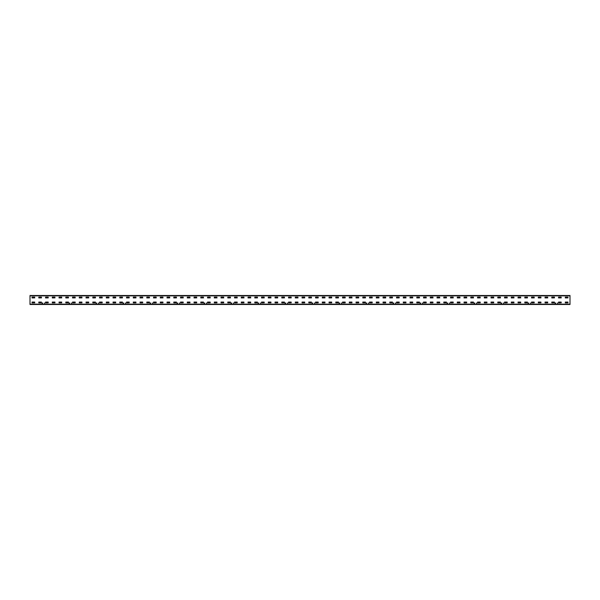 <?xml version="1.0" encoding="UTF-8"?>
<svg xmlns="http://www.w3.org/2000/svg" width="600" height="600" viewBox="0 0 600 600"><rect width="100%" height="100%" fill="white"/><g stroke="black" fill="none" stroke-linecap="round" stroke-linejoin="round"><path stroke-width="0.9" d="M570 304.5L30 304.5L30 295.5L570 295.5L570 304.5M565.32 297.12L567.93 297.12L567.975 297.885L565.32 297.93L565.275 297.165M565.32 302.07L567.93 302.07L567.975 302.835L565.32 302.88L565.275 302.115M558.57 297.12L561.18 297.12L561.225 297.885L558.57 297.93L558.525 297.165M558.57 302.07L561.18 302.07L561.225 302.835L558.57 302.88L558.525 302.115M551.82 297.12L554.43 297.12L554.475 297.885L551.82 297.93L551.775 297.165M551.82 302.07L554.43 302.07L554.475 302.835L551.82 302.88L551.775 302.115M545.07 297.12L547.68 297.12L547.725 297.885L545.07 297.93L545.025 297.165M545.07 302.07L547.68 302.07L547.725 302.835L545.07 302.88L545.025 302.115M538.32 297.12L540.93 297.12L540.975 297.885L538.32 297.93L538.275 297.165M538.32 302.07L540.93 302.07L540.975 302.835L538.32 302.88L538.275 302.115M531.57 297.12L534.18 297.12L534.225 297.885L531.57 297.93L531.525 297.165M531.57 302.07L534.18 302.07L534.225 302.835L531.57 302.88L531.525 302.115M524.82 297.12L527.43 297.12L527.475 297.885L524.82 297.93L524.775 297.165M524.82 302.07L527.43 302.07L527.475 302.835L524.82 302.88L524.775 302.115M518.07 297.12L520.68 297.12L520.725 297.885L518.07 297.93L518.025 297.165M518.07 302.07L520.68 302.07L520.725 302.835L518.07 302.88L518.025 302.115M511.32 297.12L513.93 297.12L513.975 297.885L511.32 297.93L511.275 297.165M511.32 302.07L513.93 302.07L513.975 302.835L511.32 302.88L511.275 302.115M504.57 297.12L507.18 297.12L507.225 297.885L504.57 297.93L504.525 297.165M504.57 302.07L507.18 302.07L507.225 302.835L504.57 302.88L504.525 302.115M497.82 297.12L500.43 297.12L500.475 297.885L497.82 297.93L497.775 297.165M497.82 302.07L500.43 302.07L500.475 302.835L497.82 302.88L497.775 302.115M491.07 297.12L493.68 297.12L493.725 297.885L491.07 297.93L491.025 297.165M491.07 302.07L493.68 302.07L493.725 302.835L491.07 302.88L491.025 302.115M484.32 297.12L486.93 297.12L486.975 297.885L484.32 297.93L484.275 297.165M484.32 302.07L486.93 302.07L486.975 302.835L484.32 302.88L484.275 302.115M477.57 297.12L480.18 297.12L480.225 297.885L477.57 297.93L477.525 297.165M477.57 302.07L480.18 302.07L480.225 302.835L477.57 302.88L477.525 302.115M470.82 297.12L473.43 297.12L473.475 297.885L470.82 297.93L470.775 297.165M470.82 302.07L473.43 302.07L473.475 302.835L470.82 302.88L470.775 302.115M464.07 297.12L466.68 297.12L466.725 297.885L464.07 297.93L464.025 297.165M464.07 302.07L466.68 302.07L466.725 302.835L464.07 302.88L464.025 302.115M457.32 297.12L459.93 297.12L459.975 297.885L457.32 297.93L457.275 297.165M457.32 302.07L459.93 302.07L459.975 302.835L457.32 302.88L457.275 302.115M450.57 297.12L453.18 297.12L453.225 297.885L450.57 297.93L450.525 297.165M450.57 302.07L453.18 302.07L453.225 302.835L450.57 302.88L450.525 302.115M443.82 297.12L446.43 297.12L446.475 297.885L443.82 297.93L443.775 297.165M443.82 302.07L446.43 302.07L446.475 302.835L443.82 302.88L443.775 302.115M437.07 297.12L439.68 297.12L439.725 297.885L437.07 297.93L437.025 297.165M437.07 302.07L439.68 302.07L439.725 302.835L437.07 302.88L437.025 302.115M430.32 297.12L432.93 297.12L432.975 297.885L430.32 297.93L430.275 297.165M430.32 302.07L432.93 302.07L432.975 302.835L430.32 302.88L430.275 302.115M423.57 297.12L426.18 297.12L426.225 297.885L423.57 297.93L423.525 297.165M423.57 302.07L426.18 302.07L426.225 302.835L423.57 302.88L423.525 302.115M416.82 297.12L419.43 297.12L419.475 297.885L416.82 297.93L416.775 297.165M416.82 302.07L419.43 302.07L419.475 302.835L416.82 302.88L416.775 302.115M410.07 297.12L412.68 297.12L412.725 297.885L410.07 297.93L410.025 297.165M410.07 302.07L412.68 302.07L412.725 302.835L410.07 302.88L410.025 302.115M403.32 297.12L405.93 297.12L405.975 297.885L403.32 297.93L403.275 297.165M403.32 302.07L405.93 302.07L405.975 302.835L403.32 302.88L403.275 302.115M396.57 297.12L399.18 297.12L399.225 297.885L396.57 297.93L396.525 297.165M396.57 302.07L399.18 302.07L399.225 302.835L396.57 302.88L396.525 302.115M389.82 297.12L392.43 297.12L392.475 297.885L389.82 297.93L389.775 297.165M389.82 302.07L392.43 302.07L392.475 302.835L389.82 302.88L389.775 302.115M383.07 297.12L385.68 297.12L385.68 297.93L383.07 297.93L383.025 297.165M383.07 302.07L385.68 302.07L385.68 302.88L383.07 302.88L383.025 302.115M376.32 297.12L378.93 297.12L378.975 297.885L376.32 297.93L376.275 297.165M376.32 302.07L378.93 302.07L378.975 302.835L376.32 302.88L376.275 302.115M369.57 297.12L372.18 297.12L372.225 297.885L369.57 297.93L369.525 297.165M369.57 302.07L372.18 302.07L372.225 302.835L369.57 302.88L369.525 302.115M362.82 297.12L365.43 297.12L365.475 297.885L362.82 297.93L362.775 297.165M362.82 302.07L365.43 302.07L365.475 302.835L362.82 302.88L362.775 302.115M356.07 297.12L358.68 297.12L358.725 297.885L356.07 297.93L356.025 297.165M356.07 302.07L358.68 302.07L358.725 302.835L356.07 302.88L356.025 302.115M349.32 297.12L351.93 297.12L351.975 297.885L349.32 297.93L349.275 297.165M349.32 302.07L351.93 302.07L351.975 302.835L349.32 302.88L349.275 302.115M342.57 297.12L345.18 297.12L345.225 297.885L342.57 297.93L342.525 297.165M342.57 302.07L345.18 302.07L345.225 302.835L342.57 302.88L342.525 302.115M335.82 297.12L338.43 297.12L338.475 297.885L335.82 297.93L335.775 297.165M335.82 302.07L338.43 302.07L338.475 302.835L335.82 302.88L335.775 302.115M329.07 297.12L331.68 297.12L331.725 297.885L329.07 297.93L329.025 297.165M329.07 302.07L331.68 302.07L331.725 302.835L329.07 302.88L329.025 302.115M322.32 297.12L324.93 297.12L324.975 297.885L322.32 297.93L322.275 297.165M322.32 302.07L324.93 302.07L324.975 302.835L322.32 302.88L322.275 302.115M315.57 297.12L318.18 297.12L318.225 297.885L315.57 297.93L315.525 297.165M315.57 302.07L318.18 302.07L318.225 302.835L315.57 302.88L315.525 302.115M308.82 297.12L311.43 297.12L311.475 297.885L308.82 297.93L308.775 297.165M308.82 302.07L311.43 302.07L311.475 302.835L308.82 302.88L308.775 302.115M302.07 297.12L304.68 297.12L304.725 297.885L302.07 297.93L302.025 297.165M302.07 302.07L304.68 302.07L304.725 302.835L302.07 302.88L302.025 302.115M295.32 297.12L297.93 297.12L297.975 297.885L295.32 297.93L295.275 297.165M295.32 302.07L297.93 302.07L297.975 302.835L295.32 302.88L295.275 302.115M288.57 297.12L291.18 297.12L291.225 297.885L288.57 297.93L288.525 297.165M288.57 302.07L291.18 302.07L291.225 302.835L288.57 302.88L288.525 302.115M281.82 297.12L284.43 297.12L284.475 297.885L281.82 297.93L281.775 297.165M281.82 302.07L284.43 302.07L284.475 302.835L281.82 302.88L281.775 302.115M275.07 297.12L277.68 297.12L277.725 297.885L275.07 297.93L275.025 297.165M275.07 302.07L277.68 302.07L277.725 302.835L275.07 302.88L275.025 302.115M268.32 297.12L270.93 297.12L270.975 297.885L268.32 297.93L268.275 297.165M268.32 302.07L270.93 302.07L270.975 302.835L268.32 302.88L268.275 302.115M261.57 297.12L264.18 297.12L264.225 297.885L261.57 297.93L261.525 297.165M261.57 302.07L264.18 302.07L264.225 302.835L261.57 302.88L261.525 302.115M254.82 297.12L257.43 297.12L257.475 297.885L254.82 297.93L254.775 297.165M254.82 302.07L257.43 302.07L257.475 302.835L254.82 302.88L254.775 302.115M248.07 297.12L250.68 297.12L250.725 297.885L248.07 297.93L248.025 297.165M248.07 302.07L250.68 302.07L250.725 302.835L248.07 302.88L248.025 302.115M241.32 297.12L243.93 297.12L243.975 297.885L241.32 297.93L241.275 297.165M241.32 302.07L243.93 302.07L243.975 302.835L241.32 302.88L241.275 302.115M234.57 297.12L237.18 297.12L237.225 297.885L234.57 297.93L234.525 297.165M234.57 302.07L237.18 302.07L237.225 302.835L234.57 302.88L234.525 302.115M227.82 297.12L230.43 297.12L230.475 297.885L227.82 297.93L227.775 297.165M227.82 302.07L230.43 302.07L230.475 302.835L227.82 302.88L227.775 302.115M221.07 297.12L223.68 297.12L223.725 297.885L221.07 297.93L221.025 297.165M221.07 302.07L223.68 302.07L223.725 302.835L221.07 302.88L221.025 302.115M214.32 297.12L216.93 297.12L216.975 297.885L214.32 297.93L214.275 297.165M214.32 302.07L216.93 302.07L216.975 302.835L214.32 302.88L214.275 302.115M207.57 297.12L210.18 297.12L210.225 297.885L207.57 297.93L207.525 297.165M207.57 302.07L210.18 302.07L210.225 302.835L207.57 302.88L207.525 302.115M200.82 297.12L203.43 297.12L203.475 297.885L200.82 297.93L200.775 297.165M200.82 302.07L203.43 302.07L203.475 302.835L200.82 302.88L200.775 302.115M194.07 297.12L196.68 297.12L196.725 297.885L194.07 297.93L194.025 297.165M194.07 302.07L196.68 302.07L196.725 302.835L194.07 302.88L194.025 302.115M187.32 297.12L189.93 297.12L189.975 297.885L187.32 297.93L187.275 297.165M187.32 302.07L189.93 302.07L189.975 302.835L187.32 302.88L187.275 302.115M180.57 297.12L183.18 297.12L183.225 297.885L180.57 297.93L180.525 297.165M180.57 302.07L183.18 302.07L183.225 302.835L180.57 302.88L180.525 302.115M173.82 297.12L176.43 297.12L176.475 297.885L173.82 297.93L173.775 297.165M173.82 302.07L176.43 302.07L176.475 302.835L173.82 302.88L173.775 302.115M167.07 297.12L169.68 297.12L169.725 297.885L167.07 297.93L167.025 297.165M167.07 302.07L169.68 302.07L169.725 302.835L167.07 302.88L167.025 302.115M160.32 297.12L162.93 297.12L162.975 297.885L160.32 297.93L160.275 297.165M160.32 302.07L162.93 302.07L162.975 302.835L160.32 302.88L160.275 302.115M153.57 297.12L156.18 297.12L156.225 297.885L153.57 297.93L153.525 297.165M153.57 302.07L156.18 302.07L156.225 302.835L153.57 302.88L153.525 302.115M146.82 297.12L149.43 297.12L149.475 297.885L146.82 297.93L146.775 297.165M146.82 302.07L149.43 302.07L149.475 302.835L146.82 302.88L146.775 302.115M140.07 297.12L142.68 297.12L142.725 297.885L140.07 297.93L140.025 297.165M140.07 302.07L142.68 302.07L142.725 302.835L140.07 302.88L140.025 302.115M133.32 297.12L135.93 297.12L135.975 297.885L133.32 297.93L133.275 297.165M133.32 302.07L135.93 302.07L135.975 302.835L133.32 302.88L133.275 302.115M126.57 297.12L129.18 297.12L129.225 297.885L126.57 297.93L126.525 297.165M126.57 302.07L129.18 302.07L129.225 302.835L126.57 302.88L126.525 302.115M119.82 297.12L122.43 297.12L122.475 297.885L119.82 297.93L119.775 297.165M119.82 302.07L122.43 302.07L122.475 302.835L119.82 302.88L119.775 302.115M113.07 297.12L115.68 297.12L115.725 297.885L113.07 297.93L113.025 297.165M113.07 302.07L115.68 302.07L115.725 302.835L113.07 302.88L113.025 302.115M106.32 297.12L108.93 297.12L108.975 297.885L106.32 297.93L106.275 297.165M106.32 302.07L108.93 302.07L108.975 302.835L106.32 302.88L106.275 302.115M99.57 297.12L102.18 297.12L102.225 297.885L99.57 297.93L99.525 297.165M99.57 302.07L102.18 302.07L102.225 302.835L99.57 302.88L99.525 302.115M92.82 297.12L95.43 297.12L95.475 297.885L92.82 297.93L92.775 297.165M92.82 302.07L95.43 302.07L95.475 302.835L92.82 302.88L92.775 302.115M86.07 297.12L88.68 297.12L88.725 297.885L86.07 297.93L86.025 297.165M86.07 302.07L88.68 302.07L88.725 302.835L86.07 302.88L86.025 302.115M79.32 297.12L81.93 297.12L81.975 297.885L79.32 297.93L79.275 297.165M79.32 302.07L81.93 302.07L81.975 302.835L79.32 302.88L79.275 302.115M72.57 297.12L75.18 297.12L75.225 297.885L72.57 297.93L72.525 297.165M72.57 302.07L75.18 302.07L75.225 302.835L72.57 302.88L72.525 302.115M65.82 297.12L68.43 297.12L68.475 297.885L65.82 297.93L65.775 297.165M65.82 302.07L68.43 302.07L68.475 302.835L65.82 302.88L65.775 302.115M59.07 297.12L61.68 297.12L61.725 297.885L59.07 297.93L59.025 297.165M59.07 302.07L61.68 302.07L61.725 302.835L59.07 302.88L59.025 302.115M52.32 297.12L54.93 297.12L54.975 297.885L52.32 297.93L52.275 297.165M52.32 302.07L54.93 302.07L54.975 302.835L52.32 302.88L52.275 302.115M45.57 297.12L48.18 297.12L48.225 297.885L45.57 297.93L45.525 297.165M45.57 302.07L48.18 302.07L48.225 302.835L45.57 302.88L45.525 302.115M38.82 297.12L41.43 297.12L41.475 297.885L38.82 297.93L38.775 297.165M38.82 302.07L41.43 302.07L41.475 302.835L38.82 302.88L38.775 302.115M32.07 297.12L34.68 297.12L34.725 297.885L32.07 297.93L32.025 297.165M32.07 302.07L34.68 302.07L34.725 302.835L32.07 302.88L32.025 302.115M557.58 302.97L557.58 304.192L555.42 304.192L555.278 303.24L555.757 302.97L555.15 303.24L555.15 304.05L557.58 304.32L557.58 302.97M530.58 302.97L530.58 304.192L528.42 304.192L528.278 303.24L528.757 302.97L528.15 303.24L528.15 304.05L530.58 304.32L530.58 302.97M503.58 302.97L503.58 304.192L501.42 304.192L501.278 303.24L501.757 302.97L501.15 303.24L501.15 304.05L503.58 304.32L503.58 302.97M476.58 302.97L476.58 304.192L474.42 304.192L474.278 303.24L474.757 302.97L474.15 303.24L474.15 304.05L476.58 304.32L476.58 302.97M449.58 302.97L449.58 304.192L447.42 304.192L447.278 303.24L447.757 302.97L447.15 303.24L447.15 304.05L449.58 304.32L449.58 302.97M422.58 302.97L422.58 304.192L420.42 304.192L420.278 303.24L420.757 302.97L420.15 303.24L420.15 304.05L422.58 304.32L422.58 302.97M395.58 302.97L395.58 304.192L393.42 304.192L393.278 303.24L393.757 302.97L393.15 303.24L393.15 304.05L395.58 304.32L395.58 302.97M368.58 302.97L368.58 304.192L366.42 304.192L366.278 303.24L366.757 302.97L366.15 303.24L366.15 304.05L368.58 304.32L368.58 302.97M341.58 302.97L341.58 304.192L339.42 304.192L339.278 303.24L339.757 302.97L339.15 303.24L339.15 304.05L341.58 304.32L341.58 302.97M314.58 302.97L314.58 304.192L312.42 304.192L312.278 303.24L312.757 302.97L312.15 303.24L312.15 304.05L314.58 304.32L314.58 302.97M287.58 302.97L287.58 304.192L285.42 304.192L285.278 303.24L285.757 302.97L285.15 303.24L285.15 304.05L287.58 304.32L287.58 302.97M260.58 302.97L260.58 304.192L258.42 304.192L258.278 303.24L258.757 302.97L258.15 303.24L258.15 304.05L260.58 304.32L260.58 302.97M233.58 302.97L233.58 304.192L231.42 304.192L231.278 303.24L231.757 302.97L231.15 303.24L231.15 304.05L233.58 304.32L233.58 302.97M206.58 302.97L206.58 304.192L204.42 304.192L204.278 303.24L204.757 302.97L204.15 303.24L204.15 304.05L206.58 304.32L206.58 302.97M179.58 302.97L179.58 304.192L177.42 304.192L177.278 303.24L177.757 302.97L177.15 303.24L177.15 304.05L179.58 304.32L179.58 302.97M152.58 302.97L152.58 304.192L150.42 304.192L150.278 303.24L150.757 302.97L150.15 303.24L150.15 304.05L152.58 304.32L152.58 302.97M125.58 302.97L125.58 304.192L123.42 304.192L123.278 303.24L123.757 302.97L123.15 303.24L123.15 304.05L125.58 304.32L125.58 302.97M98.58 302.97L98.58 304.192L96.42 304.192L96.278 303.24L96.757 302.97L96.15 303.24L96.15 304.05L98.58 304.32L98.58 302.97M71.58 302.97L71.58 304.192L69.42 304.192L69.278 303.24L69.758 302.97L69.15 303.24L69.15 304.05L71.58 304.32L71.58 302.97M44.58 302.97L44.58 304.192L42.42 304.192L42.277 303.24L42.758 302.97L42.15 303.24L42.15 304.05L44.58 304.32L44.58 302.97M570 304.14L557.835 304.14M557.692 304.14L555.308 304.14M555.165 304.14L530.835 304.14M530.692 304.14L528.308 304.14M528.165 304.14L503.835 304.14M503.692 304.14L501.308 304.14M501.165 304.14L476.835 304.14M476.692 304.14L474.308 304.14M474.165 304.14L449.835 304.14M449.692 304.14L447.308 304.14M447.165 304.14L422.835 304.14M422.692 304.14L420.308 304.14M420.165 304.14L395.835 304.14M395.692 304.14L393.308 304.14M393.165 304.14L368.835 304.14M368.692 304.14L366.308 304.14M366.165 304.14L341.835 304.14M341.692 304.14L339.308 304.14M339.165 304.14L314.835 304.14M314.692 304.14L312.308 304.14M312.165 304.14L287.835 304.14M287.692 304.14L285.308 304.14M285.165 304.14L260.835 304.14M260.692 304.14L258.308 304.14M258.165 304.14L233.835 304.14M233.692 304.14L231.308 304.14M231.165 304.14L206.835 304.14M206.692 304.14L204.308 304.14M204.165 304.14L179.835 304.14M179.692 304.14L177.308 304.14M177.165 304.14L152.835 304.14M152.692 304.14L150.308 304.14M150.165 304.14L125.835 304.14M125.692 304.14L123.308 304.14M123.165 304.14L98.835 304.14M98.692 304.14L96.308 304.14M96.165 304.14L71.835 304.14M71.692 304.14L69.308 304.14M69.165 304.14L44.835 304.14M44.693 304.14L42.307 304.14M42.165 304.14L30 304.14M570 295.86L30 295.86"/></g></svg>
